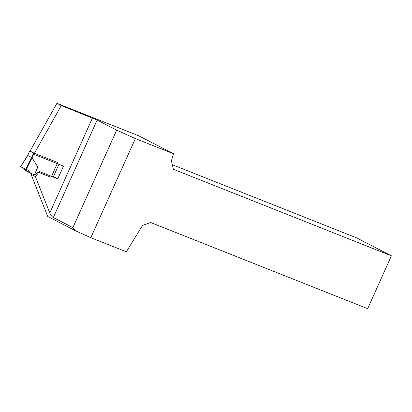 <?xml version="1.0" encoding="UTF-8"?>
<svg xmlns="http://www.w3.org/2000/svg" width="412" height="412" viewBox="0 0 412 412"><rect width="100%" height="100%" fill="white"/><g stroke="black" fill="none" stroke-linecap="round" stroke-linejoin="round"><path stroke-width="0.62" d="M173.519 153.738L135.357 138.587L90.82 237.688L126.34 251.794L142.511 225.503L150.576 222.485L367.648 308.67L391.4 255.816L173.385 169.26L171.397 160.798L173.519 153.738L138.762 135.821L56.928 103.33L30.066 151.055L29.69 150.916L27.795 155.375L20.749 166.706M34.397 174.703L37.811 167.102L34.397 174.703A1.813 1.339 -62.7 0 0 36.04 174.106L37.786 172.015L51.098 177.299L57.726 162.555L34.15 153.192L29.772 150.967M37.811 167.102L32.095 157.739L27.753 155.504M34.345 174.719L30.612 173.246L27.825 169.955L25.992 169.476L20.682 166.757M24.045 168.493L25.456 170.583M51.716 175.924L53.416 176.599L58.947 164.285M391.4 255.816L356.648 237.899L172.319 164.712M31.049 174.343L47.704 216.449L75.18 230.617L72.878 227.63L53.328 217.551C51.927 216.661 50.743 215.131 49.78 212.953L35.391 176.578L31.049 174.343L31.626 173.653M53.416 176.599L57.757 178.839L63.489 166.088L33.836 154.315L61.275 105.57L97.139 120.067L53.328 217.551M57.757 178.839L39.547 171.608L35.391 176.578M56.928 103.33L61.275 105.57M135.357 138.587L116.689 130.146L97.139 120.067M90.82 237.688L75.18 230.617M116.689 130.146L72.878 227.63M25.678 169.332L33.681 152.981M32.095 157.739L26.177 169.502M30.097 172.638L24.833 169.924M34.15 153.192L32.1 157.75M49.78 212.953L92.468 117.956M30.612 173.246L25.364 170.542M20.6 166.706L27.686 155.365L29.69 150.916"/></g></svg>
